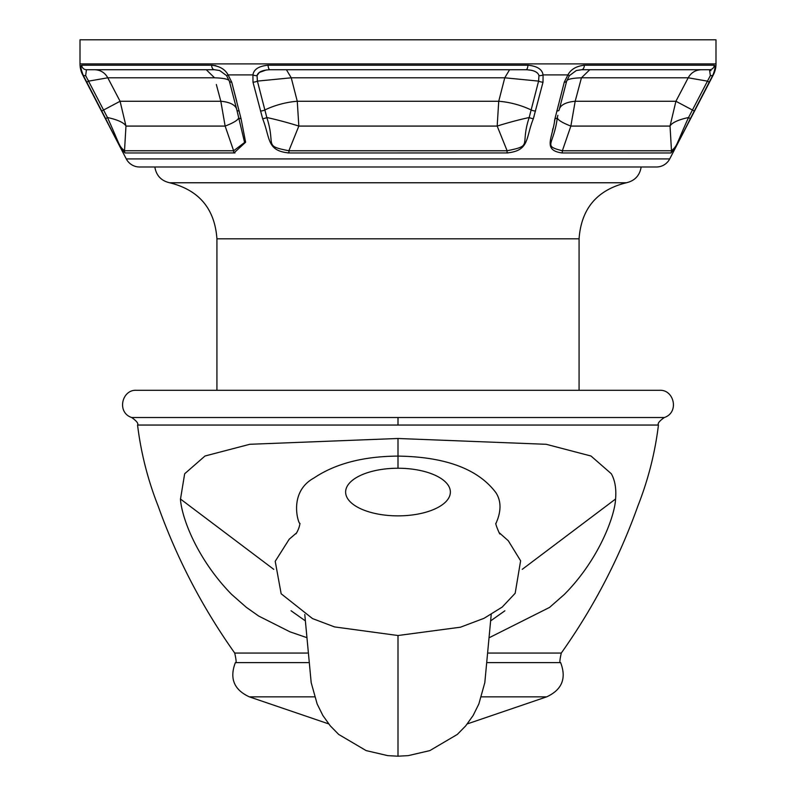 <?xml version="1.0" encoding="UTF-8"?>
<svg xmlns="http://www.w3.org/2000/svg" width="796" height="796" viewBox="0 0 796 796"><rect width="100%" height="100%" fill="white"/><g stroke="black" fill="none" stroke-linecap="round" stroke-linejoin="round"><path stroke-width="1.19" d="M715.992 39.8L715.992 63.889L80.008 63.889L80.008 39.8L715.992 39.8M236.701 101.311L231.726 82.177L241.039 118.684L245.616 142.225L233.964 152.961A4.786 2.856 -90 0 1 233.636 150.762L124.514 150.762C118.504 145.608 120.415 146.096 107.47 117.529A38.904 10.925 -177.4 0 1 125.967 126.076L124.514 150.762A4.786 4.756 -90 0 0 125.052 152.961C122.196 150.384 115.738 138.952 105.679 118.684L83.023 74.914C80.884 69.332 80.446 66.088 81.719 65.202L211.627 65.202C219.636 66.098 225.129 69.332 228.104 74.914L231.726 82.177A4.786 1.91 165.4 0 1 229.357 81.172A4.786 1.91 165.4 0 1 229.347 81.112L236.85 109.948A4.786 1.91 165.4 0 0 236.86 110.017L238.651 117.529A38.904 6.945 -13 0 1 225.139 126.076L220.82 101.271L216.333 84.495M226.611 75.65L228.104 74.914L252.929 74.914C253.765 69.332 258.829 66.088 268.103 65.202A4.786 1.96 90 0 0 270.053 69.73L525.947 69.73C533.599 70.028 537.937 71.998 538.952 75.61L538.593 81.112L529.181 117.529C519.728 146.106 533.499 145.35 507.122 150.762L497.172 126.076L498.734 101.271L504.764 77.799L509.589 69.73L525.947 69.73A4.786 1.96 90 0 0 527.897 65.202C537.181 66.098 542.245 69.332 543.071 74.914L543.011 82.177L533.36 118.684C525.479 138.215 529.778 150.713 506.913 152.961A4.786 1.9 -90 0 0 507.122 150.762L288.878 150.762C262.819 145.608 276.122 146.096 266.819 117.529L257.406 81.112L257.048 75.61C258.073 71.988 262.411 70.028 270.053 69.73L286.411 69.73L291.236 77.799L257.406 81.112A4.786 1.91 -14.5 0 1 252.989 82.177L252.929 74.914A4.786 2.756 15.9 0 0 257.048 75.61M584.373 65.202L714.281 65.202C715.554 66.108 715.116 69.342 712.977 74.914L690.321 118.684C680.699 138.166 674.242 149.588 670.948 152.971L562.046 152.961C542.245 150.175 552.643 138.176 554.961 118.684L564.274 82.177L567.896 74.914C570.822 69.371 576.314 66.128 584.373 65.202A4.786 2.806 90 0 1 581.577 69.73L709.525 69.73L710.35 75.61L688.53 117.529C675.555 146.106 677.645 145.35 671.486 150.762L670.033 126.076L675.913 101.271L688.212 77.799C691.097 72.645 695.475 69.958 701.346 69.73M710.35 75.61A4.786 2.308 -153.8 0 0 712.977 74.914L713.296 74.914A23.94 23.94 0 0 0 715.992 63.889M713.296 74.914L669.715 158.921A14.965 14.965 0 0 1 656.431 166.991L139.569 166.991A14.965 14.965 0 0 1 126.285 158.921L82.704 74.914A23.94 23.94 0 0 1 80.008 63.889M81.719 65.202A4.786 4.766 90 0 0 86.475 69.73L214.422 69.73L219.706 70.546L226.591 75.61L229.347 81.112C228.87 79.222 223.945 78.117 214.552 77.799L206.244 69.73M211.627 65.202A4.786 2.806 90 0 0 214.422 69.73M287.893 152.941L289.077 152.961C266.541 150.892 270.471 138.444 262.64 118.684L252.989 82.177M105.679 118.684L107.47 117.529L85.65 75.61L86.446 69.73M86.714 82.177L88.754 81.112L107.788 77.799L120.087 101.271L125.967 126.076L225.139 126.076L233.636 150.762L244.591 142.474L238.651 117.529A4.786 2.04 168.1 0 0 241.039 118.684M236.88 110.077L238.143 115.261M543.011 82.177A4.786 1.91 -165.5 0 1 538.593 81.112L504.764 77.799L291.236 77.799L297.266 101.271L298.828 126.076L288.878 150.762A4.786 1.9 -90 0 0 289.087 152.961L508.087 152.941M533.36 118.684A4.786 1.791 -162.7 0 1 529.181 117.529A38.904 3.98 -15.5 0 0 497.172 126.076L298.828 126.076A38.904 3.98 -164.5 0 0 266.819 117.529A4.786 1.791 -17.3 0 1 262.64 118.684M564.274 82.177A4.786 1.91 14.6 0 0 566.643 81.172A4.786 1.91 14.6 0 0 566.653 81.112L569.409 75.61L576.294 70.546L581.577 69.73M714.281 65.202A4.786 4.766 90 0 1 709.525 69.73M709.286 82.177L707.246 81.112L688.212 77.799L581.448 77.799C572.045 78.127 567.11 79.232 566.653 81.112L559.14 110.017A4.786 1.91 14.6 0 0 559.15 109.948M690.321 118.684L688.53 117.529A38.904 10.925 -2.6 0 0 670.033 126.076L570.861 126.076L562.364 150.762C542.315 145.608 553.708 146.096 557.349 117.529L557.847 115.301M670.948 152.961A4.786 4.756 -90 0 0 671.486 150.762L562.364 150.762A4.786 2.856 -90 0 1 562.046 152.961M554.494 120.932L554.961 118.684A4.786 2.04 11.9 0 0 557.349 117.529A38.904 6.945 -167 0 0 570.861 126.076L575.18 101.271L675.913 101.271L694.311 111.012M589.756 69.73L581.448 77.799L575.18 101.271A38.904 15.731 -165.4 0 0 559.449 108.803M98.973 105.798L101.689 111.012L120.087 101.271L220.82 101.271L218.661 93.182M125.042 152.961L234.979 152.941M533.897 116.903L534.176 115.967M552.912 128.574L552.494 130.653M711.017 70.665L709.664 69.73M584.164 65.202L583.368 65.222M528.056 65.202L268.103 65.202M215.965 65.69L212.144 65.212M81.311 65.561L81.043 67.232M81.262 69.62L83.013 74.894M88.137 80.068L88.575 80.814M238.372 116.266L238.203 115.49M239.218 111.012A4.786 1.91 165.4 0 1 236.86 110.017L229.357 81.172L226.601 75.64L219.706 70.546L214.552 69.73M266.302 69.948L259.327 72.466M259.307 72.476L257.098 75.461M531.997 70.366L526.783 69.74M576.294 70.546L569.399 75.64L566.643 81.172A4.786 1.91 -165.4 0 1 566.424 81.55M398 166.991L641.168 166.991C639.735 175.558 634.79 180.811 626.343 182.772L398 182.772L626.343 182.772C597.01 190.005 581.249 208.691 579.07 238.82L216.93 238.82C214.751 208.691 198.99 190.005 169.657 182.772L398 182.772L169.657 182.772C161.21 180.811 156.265 175.558 154.832 166.991M398 390.289L659.675 390.289C674.122 389.503 679.515 412.477 664.322 417.522L131.678 417.522C116.485 412.477 121.878 389.503 136.325 390.289L398 390.289M398 468.237A52.377 23.82 0 0 0 345.623 492.057A52.377 23.82 0 0 0 398 515.868A52.377 23.82 0 0 0 450.377 492.057A52.377 23.82 0 0 0 398 468.237L398 438.487L249.805 444.287L205 456.009L184.662 473.769L180.453 499.371C181.986 519.191 197.896 559.956 231.596 594.373L246.292 607.298L258.7 616.064L289.993 631.835L306.152 637.397M489.848 637.397L549.568 607.408L564.374 594.403C599.209 559.359 614.95 515.37 615.577 499.002C616.442 488.873 615.029 480.456 611.338 473.769L591.01 456.018L546.225 444.297L398 438.487M538.952 75.61A4.786 2.756 164.1 0 0 543.071 74.914L567.896 74.914L569.389 75.65M82.704 74.914L83.023 74.914A4.786 2.308 -26.2 0 0 85.65 75.61M669.715 158.921L126.285 158.921M94.654 69.73C100.515 69.948 104.893 72.635 107.788 77.799L214.552 77.799M236.223 108.057A38.904 15.731 165.4 0 1 236.551 108.803A38.904 15.731 -14.6 0 0 220.82 101.271M535.539 111.012A4.786 1.91 -165.5 0 1 531.101 109.948A38.904 15.631 14.9 0 0 498.734 101.271L297.266 101.271A38.904 15.631 165.1 0 0 264.899 109.948A4.786 1.91 -14.5 0 1 260.461 111.012M556.782 111.012A4.786 1.91 14.6 0 0 559.14 110.017L566.643 81.172M131.678 417.522C136.633 421.004 138.594 423.522 137.569 425.054L398 425.054L398 417.522M137.559 425.054C140.962 452.854 147.807 479.799 158.086 505.908C176.891 558.503 202.433 607.557 234.721 653.058L307.385 653.058M398 425.054L658.441 425.054C655.038 452.854 648.193 479.799 637.914 505.908C619.109 558.503 593.567 607.557 561.279 653.058L488.615 653.058M487.669 662.61L560.633 662.61C559.449 663.536 559.658 660.352 561.279 653.058M560.633 662.61C566.653 678.381 561.996 689.794 546.663 696.848L481.381 696.848M308.331 662.61L235.367 662.61C229.347 678.381 234.004 689.794 249.337 696.848L314.619 696.848M499.271 532.753L508.316 540.773L520.614 560.782L515.171 593.279L502.236 607.059L484.077 618.293L460.486 627.198L398 635.516L398 756.2L408.249 755.633L429.84 750.608L457.312 734.429L465.73 725.843L473.152 715.465L478.844 703.982L484.814 682.65L491.222 614.512M522.256 569.329L615.577 499.002M273.744 569.329L180.423 498.993M579.07 390.289L579.07 238.82M658.431 425.054C657.406 423.522 659.367 421.004 664.322 417.522M235.367 662.61C236.551 663.536 236.342 660.352 234.721 653.058M249.337 696.848L328.678 723.892M546.663 696.848L467.322 723.892M504.873 610.801L490.893 620.701M296.003 533.837C298.162 530.345 299.485 526.852 299.983 523.36L300.002 523.45C298.998 525.539 287.256 492.605 313.972 477.988C335.345 463.64 363.354 456.337 398 456.098C445.501 456.824 478.127 469.013 495.888 492.654C500.674 499.988 501.271 508.803 497.699 519.121L496.017 523.36C494.525 522.136 500.117 535.758 499.997 533.837M398 635.516L334.579 626.92L312.48 618.562L281.157 593.766L275.217 561.309L289.227 539.2L296.729 532.753M305.107 620.701L291.047 610.751M398 756.2L387.751 755.633L366.16 750.608L338.688 734.429L330.27 725.843L322.848 715.465L317.156 703.982L311.186 682.65L304.778 614.512M216.93 390.289L216.93 238.82"/></g></svg>
